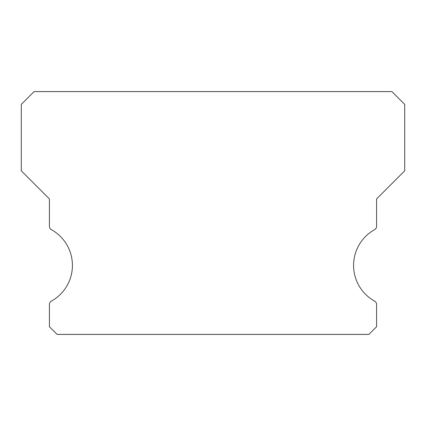 <?xml version="1.0" encoding="UTF-8"?>
<svg xmlns="http://www.w3.org/2000/svg" width="426" height="426" viewBox="0 0 426 426"><rect width="100%" height="100%" fill="white"/><g stroke="black" fill="none" stroke-linecap="round" stroke-linejoin="round"><path stroke-width="0.64" d="M374.614 301.145A40.896 40.896 0 0 1 374.614 229.651A3.834 3.834 0 0 0 376.584 226.297L376.584 198.942L404.7 170.826L404.7 104.37L391.92 91.59L34.08 91.59L21.3 104.37L21.3 170.826L49.416 198.942L49.416 226.297A3.834 3.834 0 0 0 51.386 229.651A40.896 40.896 0 0 1 51.386 301.145A3.834 3.834 0 0 0 49.416 304.499L49.416 326.742L57.084 334.41L368.916 334.41L376.584 326.742L376.584 304.499A3.834 3.834 0 0 0 374.614 301.145"/></g></svg>

